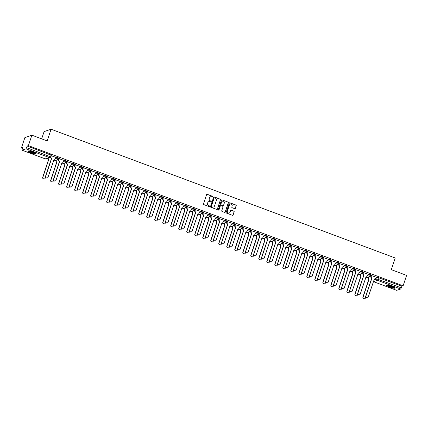 <?xml version="1.0" encoding="UTF-8"?>
<svg xmlns="http://www.w3.org/2000/svg" width="428" height="428" viewBox="0 0 428 428"><rect width="100%" height="100%" fill="white"/><g stroke="black" fill="none" stroke-linecap="round" stroke-linejoin="round"><path stroke-width="0.64" d="M212.839 196.81A0.385 0.369 71.1 0 0 212.609 196.318L207.254 194.312A0.551 0.53 71.1 0 0 206.58 194.638L203.482 203.899A0.551 0.53 71.1 0 0 203.814 204.6L209.164 206.601A0.385 0.369 71.1 0 0 209.64 206.376A0.385 0.369 71.1 0 0 209.404 205.884L208.714 205.622A1.76 1.696 71.1 0 1 207.655 203.375L207.912 202.605A1.76 1.696 71.1 0 1 210.073 201.561L210.769 201.818A0.385 0.369 71.1 0 0 211.239 201.593A0.385 0.369 71.1 0 0 211.009 201.101L210.314 200.839A1.76 1.696 71.1 0 1 209.255 198.592L209.511 197.822A1.76 1.696 71.1 0 1 211.673 196.778L212.368 197.035A0.385 0.369 71.1 0 0 212.839 196.81M212.539 197.057A0.385 0.369 71.1 0 0 212.47 196.366L207.115 194.36A0.551 0.53 71.1 0 0 206.836 194.339M209.34 206.622A0.385 0.369 71.1 0 0 209.265 205.932L208.714 205.622M210.94 201.839A0.385 0.369 71.1 0 0 210.865 201.149L210.314 200.839M33.047 152.09A4.366 0.717 -161.5 0 0 27.815 151.079A4.366 0.717 -161.5 0 0 30.864 152.839A4.366 0.717 -161.5 0 0 36.096 153.85A4.366 0.717 -161.5 0 0 33.047 152.09M391.861 286.332A4.366 0.717 -161.5 0 0 386.623 285.321A4.366 0.717 -161.5 0 0 389.678 287.081A4.366 0.717 -161.5 0 0 394.91 288.092A4.366 0.717 -161.5 0 0 391.861 286.332M234.678 208.655A0.551 0.53 71.1 0 0 235.352 208.329L236.224 205.729A0.551 0.53 71.1 0 0 235.892 205.028L229.948 202.802A0.551 0.53 71.1 0 0 229.274 203.129L226.177 212.384A0.551 0.53 71.1 0 0 226.508 213.091L232.452 215.311A0.551 0.53 71.1 0 0 233.126 214.99L234.175 211.849A0.551 0.53 71.1 0 0 233.843 211.148L231.302 210.196A0.551 0.53 71.1 0 0 230.622 210.523L230.104 212.079A1.471 1.418 71.1 0 1 227.755 212.593A1.471 1.418 71.1 0 1 227.407 211.068L229.445 204.975A1.471 1.418 71.1 0 1 231.794 204.461A1.471 1.418 71.1 0 1 232.142 205.986L231.805 206.997A0.551 0.53 71.1 0 0 232.137 207.703L234.678 208.655M22.021 150.164L45.272 158.863L49.225 157.509L25.98 148.81L21.983 150.164L22.636 147.59L21.4 148.013L24.888 137.586L31.881 135.195L47.171 140.914L51.082 129.235L395.215 257.988L391.31 269.667L406.6 275.391L403.112 285.813L28.392 145.622L27.151 146.044L26.611 147.665L50.606 156.846A1.118 1.081 71.1 0 1 49.942 157.52A1.118 1.118 0 0 0 50.638 156.814L51.146 155.22M31.881 135.195L28.392 145.622M220.559 199.871A0.551 0.53 71.1 0 0 220.227 199.17L214.284 196.944A0.551 0.53 71.1 0 0 213.604 197.271L210.512 206.526A0.551 0.53 71.1 0 0 210.838 207.227L216.782 209.453A0.551 0.53 71.1 0 0 217.461 209.126L220.42 199.919A0.551 0.53 71.1 0 0 220.088 199.213L214.144 196.992A0.551 0.53 71.1 0 0 213.866 196.966M222.116 199.876L228.06 202.096A0.551 0.53 71.1 0 1 228.392 202.802L225.294 212.058A0.551 0.53 71.1 0 1 224.62 212.384L222.073 211.432A0.551 0.53 71.1 0 1 221.741 210.726L222.999 206.975A0.551 0.53 71.1 0 0 222.667 206.269L220.976 205.638A0.551 0.53 71.1 0 0 220.302 205.964L218.997 209.875A0.385 0.369 71.1 0 1 218.382 210.009A0.385 0.369 71.1 0 1 218.291 209.613L221.436 200.202A0.551 0.53 71.1 0 1 222.116 199.876L228.06 202.096M375.95 277.724L377.319 277.253L376.779 278.879L401.33 287.862L400.699 289.007L396.67 290.334M21.4 148.013L22.374 148.377M55.019 160.591L55.966 160.944M63.023 163.587L63.97 163.94M71.027 166.578L71.979 166.936M79.036 169.574L79.983 169.932M87.039 172.57L87.986 172.923M95.043 175.566L95.995 175.919M103.052 178.562L103.999 178.915M111.055 181.558L112.002 181.911M119.059 184.548L120.011 184.907M127.068 187.544L128.015 187.903M135.071 190.54L136.018 190.893M143.08 193.536L144.027 193.889M151.084 196.532L152.031 196.885M159.088 199.528L160.04 199.881M167.097 202.524L168.044 202.877M175.1 205.515L176.047 205.873M183.104 208.511L184.056 208.869M191.113 211.507L192.06 211.86M199.116 214.503L200.063 214.856M207.12 217.499L208.072 217.852M215.129 220.495L216.076 220.848M223.132 223.486L224.079 223.844M231.141 226.482L232.088 226.84M239.145 229.478L240.092 229.831M247.149 232.474L248.101 232.827M255.158 235.47L256.105 235.823M263.161 238.466L264.108 238.819M271.165 241.456L272.117 241.815M279.174 244.452L280.121 244.811M287.177 247.448L288.124 247.801M295.181 250.444L296.133 250.797M303.19 253.44L304.137 253.793M311.193 256.436L312.14 256.789M319.202 259.432L320.149 259.785M327.206 262.423L328.153 262.781M335.21 265.419L336.162 265.777M343.219 268.415L344.166 268.768M351.222 271.411L352.169 271.764M359.226 274.407L360.178 274.76M367.235 277.403L368.182 277.756M41.671 138.859L44.089 131.626L51.082 129.235M403.112 285.813L401.876 286.241L401.33 287.862M25.98 148.81L26.611 147.665M55.913 157.376L51.167 155.717M63.916 160.372L59.171 158.713M71.92 163.368L67.175 161.709M79.929 166.364L75.184 164.705M87.933 169.354L83.187 167.701M95.936 172.35L91.191 170.692M103.945 175.346L99.2 173.688M111.949 178.342L107.203 176.684M119.952 181.338L115.212 179.68M127.961 184.334L123.216 182.676M135.965 187.33L131.219 185.672M143.974 190.321L139.228 188.662M151.977 193.317L147.232 191.658M159.981 196.313L155.236 194.654M167.99 199.309L163.245 197.65M175.994 202.305L171.248 200.646M183.997 205.301L179.252 203.642M192.006 208.292L187.261 206.633M200.01 211.288L195.264 209.629M208.013 214.284L203.273 212.625M216.022 217.28L211.277 215.621M224.026 220.276L219.28 218.617M232.035 223.272L227.289 221.613M240.038 226.262L235.293 224.604M248.042 229.258L243.297 227.6M256.051 232.254L251.306 230.596M264.055 235.25L259.309 233.592M272.058 238.246L267.313 236.588M280.067 241.242L275.322 239.584M288.071 244.238L283.325 242.58M296.074 247.229L291.334 245.57M304.083 250.225L299.338 248.566M312.087 253.221L307.341 251.562M320.096 256.217L315.35 254.558M328.099 259.213L323.354 257.554M336.103 262.209L331.358 260.55M344.112 265.2L339.367 263.541M352.116 268.196L347.37 266.537M360.119 271.192L355.374 269.533M368.128 274.188L363.383 272.529M376.132 277.184L371.386 275.525M367.946 274.728L369.316 274.257L369.123 274.835L371.178 275.6A1.118 1.081 -108.9 0 1 369.797 276.269A1.118 1.081 -108.9 0 1 369.123 274.835L367.754 275.306M359.943 271.732L361.312 271.261L361.12 271.839L363.169 272.609A1.118 1.081 -108.9 0 1 361.794 273.273A1.118 1.081 -108.9 0 1 361.12 271.839L359.745 272.31M351.934 268.736L353.303 268.27L353.111 268.843L355.165 269.613A1.118 1.081 -108.9 0 1 353.79 270.277A1.118 1.081 -108.9 0 1 353.111 268.843L351.741 269.314M343.93 265.74L345.3 265.274L345.107 265.847L347.161 266.617A1.118 1.081 -108.9 0 1 345.781 267.281A1.118 1.081 -108.9 0 1 345.107 265.847L343.738 266.318M335.927 262.744L337.296 262.278L337.104 262.856L339.153 263.621A1.118 1.081 -108.9 0 1 337.778 264.285A1.118 1.081 -108.9 0 1 337.104 262.856L335.729 263.322M327.918 259.753L329.287 259.282L329.095 259.86L331.149 260.625A1.118 1.081 -108.9 0 1 329.769 261.289A1.118 1.081 -108.9 0 1 329.095 259.86L327.725 260.326M319.914 256.757L321.284 256.286L321.091 256.864L323.14 257.629A1.118 1.081 -108.9 0 1 321.765 258.293A1.118 1.081 -108.9 0 1 321.091 256.864L319.721 257.335M311.905 253.761L313.275 253.29L313.082 253.868L315.136 254.639A1.118 1.081 -108.9 0 1 313.761 255.302A1.118 1.081 -108.9 0 1 313.082 253.868L311.712 254.339M303.901 250.765L305.271 250.294L305.078 250.872L307.133 251.643A1.118 1.081 -108.9 0 1 305.752 252.306A1.118 1.081 -108.9 0 1 305.078 250.872L303.709 251.343M295.898 247.769L297.267 247.304L297.075 247.876L299.124 248.647A1.118 1.081 -108.9 0 1 297.749 249.31A1.118 1.081 -108.9 0 1 297.075 247.876L295.705 248.347M287.889 244.773L289.258 244.308L289.066 244.88L291.12 245.651A1.118 1.081 -108.9 0 1 289.745 246.314A1.118 1.081 -108.9 0 1 289.066 244.88L287.696 245.351M279.885 241.783L281.255 241.312L281.062 241.89L283.117 242.655A1.118 1.081 -108.9 0 1 281.736 243.318A1.118 1.081 -108.9 0 1 281.062 241.89L279.693 242.355M271.882 238.787L273.251 238.316L273.059 238.894L275.108 239.659A1.118 1.081 -108.9 0 1 273.733 240.322A1.118 1.081 -108.9 0 1 273.059 238.894L271.684 239.364M263.873 235.791L265.242 235.32L265.05 235.898L267.104 236.668A1.118 1.081 -108.9 0 1 265.729 237.331A1.118 1.081 -108.9 0 1 265.05 235.898L263.68 236.368M255.869 232.795L257.239 232.324L257.046 232.902L259.101 233.672A1.118 1.081 -108.9 0 1 257.72 234.335A1.118 1.081 -108.9 0 1 257.046 232.902L255.677 233.372M247.866 229.799L249.235 229.333L249.043 229.906L251.092 230.676A1.118 1.081 -108.9 0 1 249.717 231.339A1.118 1.081 -108.9 0 1 249.043 229.906L247.668 230.376M239.857 226.803L241.226 226.337L241.034 226.91L243.088 227.68A1.118 1.081 -108.9 0 1 241.708 228.343A1.118 1.081 -108.9 0 1 241.034 226.91L239.664 227.38M231.853 223.812L233.223 223.341L233.03 223.919L235.079 224.684A1.118 1.081 -108.9 0 1 233.704 225.347A1.118 1.081 -108.9 0 1 233.03 223.919L231.66 224.384M223.844 220.816L225.214 220.345L225.021 220.923L227.075 221.688A1.118 1.081 -108.9 0 1 225.7 222.351A1.118 1.081 -108.9 0 1 225.021 220.923L223.651 221.388M215.84 217.82L217.21 217.349L217.017 217.927L219.072 218.692A1.118 1.081 -108.9 0 1 217.691 219.361A1.118 1.081 -108.9 0 1 217.017 217.927L215.648 218.398M207.837 214.824L209.206 214.353L209.014 214.931L211.063 215.701A1.118 1.081 -108.9 0 1 209.688 216.365A1.118 1.081 -108.9 0 1 209.014 214.931L207.644 215.402M199.828 211.828L201.197 211.362L201.005 211.935L203.059 212.705A1.118 1.081 -108.9 0 1 201.684 213.369A1.118 1.081 -108.9 0 1 201.005 211.935L199.635 212.406M191.824 208.832L193.194 208.366L193.001 208.939L195.056 209.709A1.118 1.081 -108.9 0 1 193.675 210.373A1.118 1.081 -108.9 0 1 193.001 208.939L191.632 209.41M183.821 205.836L185.19 205.37L184.998 205.948L187.047 206.713A1.118 1.081 -108.9 0 1 185.672 207.377A1.118 1.081 -108.9 0 1 184.998 205.948L183.623 206.414M175.812 202.845L177.181 202.374L176.989 202.952L179.043 203.717A1.118 1.081 -108.9 0 1 177.668 204.381A1.118 1.081 -108.9 0 1 176.989 202.952L175.619 203.418M167.808 199.849L169.178 199.378L168.985 199.956L171.04 200.721A1.118 1.081 -108.9 0 1 169.659 201.39A1.118 1.081 -108.9 0 1 168.985 199.956L167.616 200.427M159.804 196.853L161.174 196.382L160.982 196.96L163.031 197.731A1.118 1.081 -108.9 0 1 161.656 198.394A1.118 1.081 -108.9 0 1 160.982 196.96L159.607 197.431M151.796 193.857L153.165 193.386L152.973 193.964L155.027 194.735A1.118 1.081 -108.9 0 1 153.647 195.398A1.118 1.081 -108.9 0 1 152.973 193.964L151.603 194.435M143.792 190.861L145.162 190.396L144.969 190.968L147.018 191.739A1.118 1.081 -108.9 0 1 145.643 192.402A1.118 1.081 -108.9 0 1 144.969 190.968L143.599 191.439M135.783 187.865L137.153 187.4L136.96 187.978L139.014 188.743A1.118 1.081 -108.9 0 1 137.639 189.406A1.118 1.081 -108.9 0 1 136.96 187.978L135.59 188.443M127.779 184.875L129.149 184.404L128.956 184.982L131.011 185.747A1.118 1.081 -108.9 0 1 129.631 186.41A1.118 1.081 -108.9 0 1 128.956 184.982L127.587 185.447M119.776 181.879L121.145 181.408L120.953 181.986L123.002 182.751A1.118 1.081 -108.9 0 1 121.627 183.414A1.118 1.081 -108.9 0 1 120.953 181.986L119.583 182.456M111.767 178.883L113.136 178.412L112.944 178.99L114.998 179.76A1.118 1.081 -108.9 0 1 113.623 180.423A1.118 1.081 -108.9 0 1 112.944 178.99L111.574 179.46M103.763 175.887L105.133 175.416L104.94 175.994L106.995 176.764A1.118 1.081 -108.9 0 1 105.614 177.427A1.118 1.081 -108.9 0 1 104.94 175.994L103.571 176.464M95.76 172.891L97.129 172.425L96.937 172.998L98.986 173.768A1.118 1.081 -108.9 0 1 97.611 174.431A1.118 1.081 -108.9 0 1 96.937 172.998L95.562 173.468M87.751 169.895L89.12 169.429L88.928 170.002L90.982 170.772A1.118 1.081 -108.9 0 1 89.607 171.435A1.118 1.081 -108.9 0 1 88.928 170.002L87.558 170.472M79.747 166.904L81.117 166.433L80.924 167.011L82.978 167.776A1.118 1.081 -108.9 0 1 81.598 168.439A1.118 1.081 -108.9 0 1 80.924 167.011L79.555 167.476M71.743 163.908L73.113 163.437L72.921 164.015L74.97 164.78A1.118 1.081 -108.9 0 1 73.595 165.443A1.118 1.081 -108.9 0 1 72.921 164.015L71.546 164.48M63.735 160.912L65.104 160.441L64.912 161.019L66.966 161.784A1.118 1.081 -108.9 0 1 65.586 162.453A1.118 1.081 -108.9 0 1 64.912 161.019L63.542 161.49M55.731 157.916L57.101 157.445L56.908 158.023L58.957 158.793A1.118 1.081 -108.9 0 1 57.582 159.457A1.118 1.081 -108.9 0 1 56.908 158.023L55.538 158.494M50.772 157.424L50.354 157.269M371.37 275.027L369.316 274.257M363.361 272.031L361.312 271.261M355.358 269.035L353.303 268.27M347.354 266.039L345.3 265.274M339.345 263.043L337.296 262.278M331.342 260.053L329.287 259.282M323.338 257.057L321.284 256.286M315.329 254.061L313.275 253.29M307.325 251.065L305.271 250.294M299.316 248.069L297.267 247.304M291.313 245.073L289.258 244.308M283.309 242.077L281.255 241.312M275.3 239.086L273.251 238.316M267.297 236.09L265.242 235.32M259.293 233.094L257.239 232.324M251.284 230.098L249.235 229.333M243.281 227.102L241.226 226.337M235.277 224.106L233.223 223.341M227.268 221.116L225.214 220.345M219.264 218.12L217.21 217.349M211.255 215.124L209.206 214.353M203.252 212.128L201.197 211.362M195.248 209.131L193.194 208.366M187.239 206.136L185.19 205.37M179.236 203.145L177.181 202.374M171.232 200.149L169.178 199.378M163.223 197.153L161.174 196.382M155.22 194.157L153.165 193.386M147.216 191.161L145.162 190.396M139.207 188.165L137.153 187.4M131.203 185.174L129.149 184.404M123.194 182.178L121.145 181.408M115.191 179.182L113.136 178.412M107.187 176.186L105.133 175.416M99.178 173.19L97.129 172.425M91.175 170.194L89.12 169.429M83.171 167.198L81.117 166.433M75.162 164.208L73.113 163.437M67.159 161.212L65.104 160.441M59.155 158.216L57.101 157.445M401.876 286.241L377.319 277.253M27.151 146.044L51.183 155.193M58.775 160.42L57.218 159.837M66.784 163.416L65.227 162.833M74.788 166.406L73.231 165.829M82.791 169.402L81.234 168.819M90.8 172.398L89.243 171.815M98.804 175.394L97.247 174.811M106.807 178.39L105.251 177.807M114.816 181.386L113.26 180.803M122.82 184.377L121.263 183.799M130.824 187.373L129.267 186.79M138.833 190.369L137.276 189.786M146.836 193.365L145.279 192.782M154.845 196.361L153.288 195.778M162.849 199.357L161.292 198.774M170.852 202.353L169.295 201.77M178.861 205.344L177.304 204.761M186.865 208.34L185.308 207.757M194.868 211.336L193.312 210.753M202.877 214.332L201.321 213.749M210.881 217.328L209.324 216.745M218.885 220.324L217.328 219.741M226.894 223.314L225.337 222.737M234.897 226.31L233.34 225.727M242.906 229.306L241.349 228.723M250.91 232.302L249.353 231.719M258.913 235.298L257.356 234.715M266.922 238.294L265.365 237.711M274.926 241.285L273.369 240.707M282.929 244.281L281.373 243.698M290.938 247.277L289.382 246.694M298.942 250.273L297.385 249.69M306.946 253.269L305.389 252.686M314.955 256.265L313.398 255.682M322.958 259.261L321.401 258.678M330.967 262.252L329.41 261.669M338.971 265.248L337.414 264.665M346.974 268.244L345.417 267.661M354.983 271.24L353.426 270.656M362.987 274.236L361.43 273.653M370.99 277.232L369.434 276.649M210.485 196.784A1.76 1.696 71.1 0 0 209.372 197.87L209.511 197.822M210.175 200.887A1.76 1.696 71.1 0 1 209.115 198.64L209.372 197.87M208.885 201.567A1.76 1.696 71.1 0 0 207.773 202.653L207.912 202.605M208.575 205.67A1.76 1.696 71.1 0 1 207.51 203.423L207.773 202.653M217.066 209.479A0.551 0.53 71.1 0 0 217.322 209.174L220.42 199.919M214.594 197.87A0.385 0.369 71.1 0 0 214.123 198.1L211.405 206.226A0.385 0.369 71.1 0 0 211.635 206.713L212.368 206.992A1.76 1.696 71.1 0 0 214.53 205.948L216.386 200.395A1.76 1.696 71.1 0 0 215.327 198.143L214.594 197.87M214.284 197.897A0.385 0.369 71.1 0 0 213.984 198.148L214.123 198.1M213.417 207.029A1.76 1.696 71.1 0 1 212.224 207.034L211.496 206.761A0.385 0.369 71.1 0 1 211.266 206.269L213.984 198.148M224.898 212.406A0.551 0.53 71.1 0 0 225.155 212.106L228.252 202.851A0.551 0.53 71.1 0 0 227.921 202.144M220.559 205.665A0.551 0.53 71.1 0 0 220.163 206.012L218.997 209.875M224.304 203.081A1.471 1.418 71.1 0 0 222.48 201.181A1.471 1.418 71.1 0 0 221.608 202.07L220.891 204.22A0.551 0.53 71.1 0 0 221.223 204.921L222.908 205.552A0.551 0.53 71.1 0 0 223.582 205.226L224.304 203.081M222.41 201.208A1.471 1.418 71.1 0 0 221.469 202.118L221.608 202.07M223.186 205.574A0.551 0.53 71.1 0 1 222.769 205.601L221.078 204.969A0.551 0.53 71.1 0 1 220.746 204.263L221.469 202.118M221.977 199.924A0.551 0.53 71.1 0 0 221.699 199.897M230.248 204.113A1.471 1.418 71.1 0 0 229.306 205.023L229.445 204.975M229.162 212.989A1.471 1.418 71.1 0 1 227.268 211.116L229.306 205.023M232.73 215.338A0.551 0.53 71.1 0 0 232.987 215.038L234.036 211.897A0.551 0.53 71.1 0 0 233.704 211.197L231.163 210.244A0.551 0.53 71.1 0 0 230.885 210.218M234.956 208.677A0.551 0.53 71.1 0 0 235.213 208.377L236.085 205.777A0.551 0.53 71.1 0 0 235.753 205.076L229.809 202.851A0.551 0.53 71.1 0 0 229.531 202.829M48.129 158.141A1.118 1.081 71.1 0 0 48.862 159.136L42.891 177.24A1.289 1.241 71.1 0 0 44.491 178.899A1.289 1.241 71.1 0 0 45.25 178.123L45.539 177.262M44.394 178.925A1.289 1.241 -108.9 0 1 42.709 177.299L48.68 159.2A1.118 1.081 -108.9 0 1 47.947 158.2M51.355 155.637L50.98 156.744A1.118 1.081 71.1 0 0 51.66 158.178L51.478 158.242A1.118 1.081 -108.9 0 1 50.798 156.809L51.173 155.69M54.795 159.157A1.118 1.081 -108.9 0 1 54.056 159.205M47.192 177.968A1.289 1.241 -108.9 0 1 45.507 176.347L51.553 158.269M51.735 158.21L45.689 176.282A1.289 1.241 71.1 0 0 47.283 177.941A1.289 1.241 71.1 0 0 48.048 177.165L54.174 159.12A1.118 1.081 71.1 0 0 55.549 158.456L55.918 157.349M56.384 160.12L56.191 160.698A1.118 1.081 71.1 0 0 56.865 162.132L50.895 180.236A1.289 1.241 71.1 0 0 52.494 181.895A1.289 1.241 71.1 0 0 53.259 181.119L53.543 180.258M52.403 181.921A1.289 1.241 -108.9 0 1 50.713 180.295L56.683 162.196A1.118 1.081 -108.9 0 1 56.009 160.762L56.191 160.698M56.202 160.184L56.009 160.762M64.393 163.116L64.195 163.694A1.118 1.081 71.1 0 0 64.874 165.128L58.904 183.232A1.289 1.241 71.1 0 0 60.498 184.891A1.289 1.241 71.1 0 0 61.263 184.115L61.552 183.254M60.407 184.917A1.289 1.241 -108.9 0 1 58.722 183.291L64.692 165.187A1.118 1.081 -108.9 0 1 64.013 163.758L64.195 163.694M64.211 163.18L64.013 163.758M35.631 153.304A3.782 0.621 18.5 0 1 34.625 153.331A3.782 0.621 18.5 0 1 30.827 152.245A3.782 0.621 18.5 0 1 28.515 150.924M29.072 150.988A3.499 0.572 -161.5 0 0 34.524 152.973A3.499 0.572 -161.5 0 0 35.15 153.021M28.104 150.934A4.339 0.712 -161.5 0 0 30.998 152.411A4.339 0.712 -161.5 0 0 35 153.518A4.339 0.712 -161.5 0 0 35.952 153.561M394.445 287.552A3.782 0.621 18.5 0 1 393.439 287.573A3.782 0.621 18.5 0 1 389.64 286.487A3.782 0.621 18.5 0 1 387.324 285.171M387.886 285.23A3.499 0.572 -161.5 0 0 393.337 287.215A3.499 0.572 -161.5 0 0 393.958 287.263M386.912 285.176A4.339 0.712 -161.5 0 0 389.812 286.653A4.339 0.712 -161.5 0 0 393.814 287.76A4.339 0.712 -161.5 0 0 394.766 287.803M59.358 158.633L58.989 159.74A1.118 1.081 71.1 0 0 59.663 161.174L59.481 161.238A1.118 1.081 -108.9 0 1 58.807 159.804L59.182 158.681M62.798 162.153A1.118 1.081 -108.9 0 1 62.065 162.201M55.196 180.964A1.289 1.241 -108.9 0 1 53.511 179.337L59.556 161.265M59.738 161.201L53.693 179.279A1.289 1.241 71.1 0 0 55.292 180.937A1.289 1.241 71.1 0 0 56.052 180.161L62.178 162.116A1.118 1.081 71.1 0 0 63.553 161.452L63.927 160.34M67.362 161.629L66.993 162.736A1.118 1.081 71.1 0 0 67.667 164.17L67.485 164.229A1.118 1.081 -108.9 0 1 66.811 162.801L67.185 161.677M70.802 165.149A1.118 1.081 -108.9 0 1 70.069 165.192M63.205 183.96A1.289 1.241 -108.9 0 1 61.514 182.333L67.565 164.261M67.747 164.197L61.696 182.275A1.289 1.241 71.1 0 0 63.296 183.933A1.289 1.241 71.1 0 0 64.061 183.157L70.181 165.112A1.118 1.081 71.1 0 0 71.562 164.448L71.931 163.336M72.396 166.112L72.204 166.69A1.118 1.081 71.1 0 0 72.878 168.124L66.907 186.223A1.289 1.241 71.1 0 0 68.507 187.887A1.289 1.241 71.1 0 0 69.266 187.106L69.555 186.25M68.41 187.913A1.289 1.241 -108.9 0 1 66.725 186.287L72.696 168.183A1.118 1.081 -108.9 0 1 72.022 166.754L72.204 166.69M72.214 166.176L72.022 166.754M80.4 169.108L80.207 169.686A1.118 1.081 71.1 0 0 80.881 171.114L74.911 189.219A1.289 1.241 71.1 0 0 76.51 190.883A1.289 1.241 71.1 0 0 77.275 190.102L77.559 189.246M76.419 190.909A1.289 1.241 -108.9 0 1 74.729 189.283L80.705 171.179A1.118 1.081 -108.9 0 1 80.025 169.745L80.207 169.686M80.218 169.167L80.025 169.745M88.409 172.104L88.216 172.682A1.118 1.081 71.1 0 0 88.89 174.11L82.92 192.215A1.289 1.241 71.1 0 0 84.514 193.873A1.289 1.241 71.1 0 0 85.279 193.098L85.568 192.242M84.423 193.905A1.289 1.241 -108.9 0 1 82.738 192.279L88.708 174.175A1.118 1.081 -108.9 0 1 88.034 172.741L88.216 172.682M88.227 172.163L88.034 172.741M75.371 164.625L74.996 165.732A1.118 1.081 71.1 0 0 75.676 167.166L75.494 167.225A1.118 1.081 -108.9 0 1 74.814 165.797L75.194 164.673M78.811 168.145A1.118 1.081 -108.9 0 1 78.073 168.188M71.209 186.956A1.289 1.241 -108.9 0 1 69.523 185.329L75.569 167.257M75.751 167.193L69.705 185.265A1.289 1.241 71.1 0 0 71.299 186.929A1.289 1.241 71.1 0 0 72.064 186.153L78.19 168.102A1.118 1.081 71.1 0 0 79.565 167.439L79.94 166.332M83.374 167.621L83.005 168.728A1.118 1.081 71.1 0 0 83.679 170.157L83.497 170.221A1.118 1.081 -108.9 0 1 82.823 168.787L83.198 167.669M86.814 171.141A1.118 1.081 -108.9 0 1 86.082 171.184M79.212 189.952A1.289 1.241 -108.9 0 1 77.527 188.325L83.578 170.248M83.76 170.189L77.709 188.261A1.289 1.241 71.1 0 0 79.308 189.925A1.289 1.241 71.1 0 0 80.068 189.144L86.194 171.098A1.118 1.081 71.1 0 0 87.574 170.435L87.943 169.328M91.383 170.612L91.009 171.724A1.118 1.081 71.1 0 0 91.683 173.153L91.506 173.217A1.118 1.081 -108.9 0 1 90.827 171.783L91.201 170.665M94.823 174.132A1.118 1.081 -108.9 0 1 94.085 174.18M87.221 192.948A1.289 1.241 -108.9 0 1 85.536 191.321L91.581 173.244M91.763 173.185L85.712 191.257A1.289 1.241 71.1 0 0 87.312 192.916A1.289 1.241 71.1 0 0 88.077 192.14L94.203 174.094A1.118 1.081 71.1 0 0 95.578 173.431L95.947 172.324M96.412 175.095L96.22 175.673A1.118 1.081 71.1 0 0 96.894 177.106L90.923 195.211A1.289 1.241 71.1 0 0 92.523 196.869A1.289 1.241 71.1 0 0 93.283 196.094L93.572 195.238M92.432 196.896A1.289 1.241 -108.9 0 1 90.741 195.275L96.712 177.171A1.118 1.081 -108.9 0 1 96.038 175.737L96.22 175.673M96.23 175.159L96.038 175.737M99.387 173.608L99.018 174.72A1.118 1.081 71.1 0 0 99.692 176.149L99.51 176.213A1.118 1.081 -108.9 0 1 98.836 174.779L99.21 173.661M102.827 177.128A1.118 1.081 -108.9 0 1 102.089 177.176M95.225 195.938A1.289 1.241 -108.9 0 1 93.539 194.317L99.585 176.24M99.767 176.181L93.721 194.253A1.289 1.241 71.1 0 0 95.316 195.912A1.289 1.241 71.1 0 0 96.081 195.136L102.206 177.09A1.118 1.081 71.1 0 0 103.581 176.427L103.956 175.32M104.416 178.091L104.223 178.669A1.118 1.081 71.1 0 0 104.903 180.102L98.932 198.207A1.289 1.241 71.1 0 0 100.527 199.865A1.289 1.241 71.1 0 0 101.292 199.09L101.575 198.228M100.436 199.892A1.289 1.241 -108.9 0 1 98.75 198.266L104.721 180.167A1.118 1.081 -108.9 0 1 104.041 178.733L104.223 178.669M104.234 178.155L104.041 178.733M107.391 176.604L107.021 177.711A1.118 1.081 71.1 0 0 107.696 179.145L107.514 179.209A1.118 1.081 -108.9 0 1 106.84 177.775L107.214 176.652M110.831 180.124A1.118 1.081 -108.9 0 1 110.098 180.172M103.234 198.934A1.289 1.241 -108.9 0 1 101.543 197.308L107.594 179.236M107.776 179.172L101.725 197.249A1.289 1.241 71.1 0 0 103.325 198.908A1.289 1.241 71.1 0 0 104.084 198.132L110.21 180.086A1.118 1.081 71.1 0 0 111.59 179.423L111.959 178.31M112.425 181.087L112.232 181.665A1.118 1.081 71.1 0 0 112.906 183.098L106.936 201.203A1.289 1.241 71.1 0 0 108.535 202.861A1.289 1.241 71.1 0 0 109.295 202.086L109.584 201.224M108.439 202.888A1.289 1.241 -108.9 0 1 106.754 201.262L112.725 183.157A1.118 1.081 -108.9 0 1 112.05 181.729L112.232 181.665M112.243 181.151L112.05 181.729M115.4 179.6L115.025 180.707A1.118 1.081 71.1 0 0 115.704 182.141L115.523 182.2A1.118 1.081 -108.9 0 1 114.843 180.771L115.218 179.648M118.84 183.12A1.118 1.081 -108.9 0 1 118.101 183.168M111.237 201.93A1.289 1.241 -108.9 0 1 109.552 200.304L115.597 182.232M115.779 182.168L109.734 200.245A1.289 1.241 71.1 0 0 111.328 201.904A1.289 1.241 71.1 0 0 112.093 201.128L118.219 183.082A1.118 1.081 71.1 0 0 119.594 182.419L119.963 181.306M120.428 184.083L120.236 184.661A1.118 1.081 71.1 0 0 120.91 186.094L114.939 204.193A1.289 1.241 71.1 0 0 116.539 205.857A1.289 1.241 71.1 0 0 117.304 205.076L117.588 204.22M116.448 205.884A1.289 1.241 -108.9 0 1 114.758 204.258L120.728 186.153A1.118 1.081 -108.9 0 1 120.054 184.725L120.236 184.661M120.247 184.147L120.054 184.725M123.403 182.596L123.034 183.703A1.118 1.081 71.1 0 0 123.708 185.137L123.526 185.196A1.118 1.081 -108.9 0 1 122.852 183.767L123.227 182.644M126.843 186.116A1.118 1.081 -108.9 0 1 126.105 186.159M119.241 204.926A1.289 1.241 -108.9 0 1 117.556 203.3L123.601 185.228M123.783 185.164L117.737 203.236A1.289 1.241 71.1 0 0 119.337 204.9A1.289 1.241 71.1 0 0 120.097 204.124L126.223 186.078A1.118 1.081 71.1 0 0 127.598 185.41L127.972 184.302M128.432 187.079L128.239 187.657A1.118 1.081 71.1 0 0 128.919 189.085L122.948 207.189A1.289 1.241 71.1 0 0 124.543 208.853A1.289 1.241 71.1 0 0 125.308 208.072L125.597 207.216M124.452 208.88A1.289 1.241 -108.9 0 1 122.766 207.254L128.737 189.149A1.118 1.081 -108.9 0 1 128.058 187.715L128.239 187.657M128.256 187.138L128.058 187.715M131.407 185.591L131.038 186.699A1.118 1.081 71.1 0 0 131.712 188.133L131.53 188.192A1.118 1.081 -108.9 0 1 130.856 186.763L131.23 185.64M134.847 189.112A1.118 1.081 -108.9 0 1 134.114 189.155M127.25 207.922A1.289 1.241 -108.9 0 1 125.559 206.296L131.61 188.224M131.792 188.16L125.741 206.232A1.289 1.241 71.1 0 0 127.341 207.896A1.289 1.241 71.1 0 0 128.106 207.115L134.226 189.069A1.118 1.081 71.1 0 0 135.606 188.406L135.976 187.298M136.441 190.075L136.248 190.653A1.118 1.081 71.1 0 0 136.923 192.081L130.952 210.185A1.289 1.241 71.1 0 0 132.552 211.844A1.289 1.241 71.1 0 0 133.311 211.068L133.6 210.212M132.455 211.876A1.289 1.241 -108.9 0 1 130.77 210.25L136.741 192.145A1.118 1.081 -108.9 0 1 136.067 190.711L136.248 190.653M136.259 190.134L136.067 190.711M139.416 188.582L139.041 189.695A1.118 1.081 71.1 0 0 139.721 191.123L139.539 191.188A1.118 1.081 -108.9 0 1 138.859 189.754L139.239 188.636M142.856 192.102A1.118 1.081 -108.9 0 1 142.117 192.151M135.253 210.918A1.289 1.241 -108.9 0 1 133.568 209.292L139.614 191.214M139.796 191.156L133.75 209.228A1.289 1.241 71.1 0 0 135.344 210.886A1.289 1.241 71.1 0 0 136.109 210.111L142.235 192.065A1.118 1.081 71.1 0 0 143.61 191.402L143.979 190.294M144.445 193.065L144.252 193.649A1.118 1.081 71.1 0 0 144.926 195.077L138.956 213.181A1.289 1.241 71.1 0 0 140.555 214.84A1.289 1.241 71.1 0 0 141.32 214.064L141.604 213.208M140.464 214.867A1.289 1.241 -108.9 0 1 138.774 213.246L144.744 195.141A1.118 1.081 -108.9 0 1 144.07 193.707L144.252 193.649M144.263 193.13L144.07 193.707M147.419 191.578L147.05 192.691A1.118 1.081 71.1 0 0 147.724 194.119L147.542 194.184A1.118 1.081 -108.9 0 1 146.868 192.75L147.243 191.632M150.859 195.098A1.118 1.081 -108.9 0 1 150.126 195.147M143.257 213.909A1.289 1.241 -108.9 0 1 141.572 212.288L147.617 194.21M147.799 194.151L141.754 212.224A1.289 1.241 71.1 0 0 143.353 213.882A1.289 1.241 71.1 0 0 144.113 213.107L150.239 195.061A1.118 1.081 71.1 0 0 151.614 194.398L151.988 193.29M152.454 196.061L152.256 196.639A1.118 1.081 71.1 0 0 152.935 198.073L146.965 216.177A1.289 1.241 71.1 0 0 148.559 217.836A1.289 1.241 71.1 0 0 149.324 217.06L149.613 216.199M148.468 217.863A1.289 1.241 -108.9 0 1 146.783 216.236L152.753 198.137A1.118 1.081 -108.9 0 1 152.074 196.703L152.256 196.639M152.272 196.126L152.074 196.703M155.423 194.574L155.054 195.682A1.118 1.081 71.1 0 0 155.728 197.115L155.546 197.18A1.118 1.081 -108.9 0 1 154.872 195.746L155.246 194.628M158.863 198.094A1.118 1.081 -108.9 0 1 158.13 198.143M151.266 216.905A1.289 1.241 -108.9 0 1 149.575 215.279L155.626 197.206M155.808 197.142L149.757 215.22A1.289 1.241 71.1 0 0 151.357 216.878A1.289 1.241 71.1 0 0 152.122 216.103L158.242 198.057A1.118 1.081 71.1 0 0 159.623 197.394L159.992 196.286M160.457 199.057L160.265 199.635A1.118 1.081 71.1 0 0 160.939 201.069L154.968 219.173A1.289 1.241 71.1 0 0 156.568 220.832A1.289 1.241 71.1 0 0 157.327 220.056L157.616 219.195M156.471 220.859A1.289 1.241 -108.9 0 1 154.786 219.232L160.757 201.128A1.118 1.081 -108.9 0 1 160.083 199.699L160.265 199.635M160.275 199.122L160.083 199.699M163.432 197.57L163.057 198.678A1.118 1.081 71.1 0 0 163.737 200.111L163.555 200.176A1.118 1.081 -108.9 0 1 162.875 198.742L163.255 197.618M166.872 201.09A1.118 1.081 -108.9 0 1 166.134 201.139M159.269 219.901A1.289 1.241 -108.9 0 1 157.584 218.275L163.63 200.202M163.812 200.138L157.766 218.216A1.289 1.241 71.1 0 0 159.36 219.874A1.289 1.241 71.1 0 0 160.126 219.099L166.251 201.053A1.118 1.081 71.1 0 0 167.626 200.39L168.001 199.277M168.461 202.053L168.268 202.631A1.118 1.081 71.1 0 0 168.942 204.065L162.972 222.164A1.289 1.241 71.1 0 0 164.571 223.828A1.289 1.241 71.1 0 0 165.336 223.052L165.62 222.191M164.48 223.855A1.289 1.241 -108.9 0 1 162.79 222.228L168.766 204.124A1.118 1.081 -108.9 0 1 168.086 202.695L168.268 202.631M168.279 202.118L168.086 202.695M171.435 200.566L171.066 201.674A1.118 1.081 71.1 0 0 171.74 203.107L171.558 203.166A1.118 1.081 -108.9 0 1 170.884 201.738L171.259 200.614M174.875 204.086A1.118 1.081 -108.9 0 1 174.143 204.129M167.273 222.897A1.289 1.241 -108.9 0 1 165.588 221.271L171.639 203.198M171.821 203.134L165.77 221.212A1.289 1.241 71.1 0 0 167.369 222.87A1.289 1.241 71.1 0 0 168.129 222.095L174.255 204.049A1.118 1.081 71.1 0 0 175.635 203.386L176.004 202.273M176.47 205.049L176.277 205.627A1.118 1.081 71.1 0 0 176.951 207.061L170.981 225.16A1.289 1.241 71.1 0 0 172.575 226.824A1.289 1.241 71.1 0 0 173.34 226.043L173.629 225.187M172.484 226.851A1.289 1.241 -108.9 0 1 170.799 225.224L176.769 207.12A1.118 1.081 -108.9 0 1 176.095 205.691L176.277 205.627M176.288 205.108L176.095 205.691M179.444 203.562L179.07 204.67A1.118 1.081 71.1 0 0 179.744 206.103L179.567 206.162A1.118 1.081 -108.9 0 1 178.888 204.734L179.262 203.61M182.884 207.082A1.118 1.081 -108.9 0 1 182.146 207.125M175.282 225.893A1.289 1.241 -108.9 0 1 173.597 224.267L179.642 206.194M179.824 206.13L173.773 224.202A1.289 1.241 71.1 0 0 175.373 225.866A1.289 1.241 71.1 0 0 176.138 225.085L182.264 207.04A1.118 1.081 71.1 0 0 183.639 206.376L184.008 205.269M184.473 208.045L184.281 208.623A1.118 1.081 71.1 0 0 184.955 210.052L178.984 228.156A1.289 1.241 71.1 0 0 180.584 229.815A1.289 1.241 71.1 0 0 181.344 229.039L181.633 228.183M180.493 229.847A1.289 1.241 -108.9 0 1 178.802 228.22L184.773 210.116A1.118 1.081 -108.9 0 1 184.099 208.682L184.281 208.623M184.291 208.104L184.099 208.682M187.448 206.553L187.079 207.666A1.118 1.081 71.1 0 0 187.753 209.094L187.571 209.158A1.118 1.081 -108.9 0 1 186.897 207.724L187.271 206.606M190.888 210.078A1.118 1.081 -108.9 0 1 190.15 210.121M183.286 228.889A1.289 1.241 -108.9 0 1 181.6 227.263L187.646 209.185M187.828 209.126L181.782 227.198A1.289 1.241 71.1 0 0 183.377 228.862A1.289 1.241 71.1 0 0 184.142 228.081L190.267 210.036A1.118 1.081 71.1 0 0 191.642 209.372L192.017 208.265M192.477 211.041L192.284 211.619A1.118 1.081 71.1 0 0 192.964 213.048L186.993 231.152A1.289 1.241 71.1 0 0 188.588 232.811A1.289 1.241 71.1 0 0 189.353 232.035L189.636 231.179M188.497 232.837A1.289 1.241 -108.9 0 1 186.811 231.216L192.782 213.112A1.118 1.081 -108.9 0 1 192.102 211.678L192.284 211.619M192.295 211.1L192.102 211.678M195.452 209.549L195.082 210.662A1.118 1.081 71.1 0 0 195.756 212.09L195.575 212.154A1.118 1.081 -108.9 0 1 194.901 210.72L195.275 209.602M198.892 213.069A1.118 1.081 -108.9 0 1 198.159 213.117M191.295 231.885A1.289 1.241 -108.9 0 1 189.604 230.259L195.655 212.181M195.837 212.122L189.786 230.194A1.289 1.241 71.1 0 0 191.386 231.853A1.289 1.241 71.1 0 0 192.145 231.077L198.271 213.032A1.118 1.081 71.1 0 0 199.651 212.368L200.02 211.261M200.486 214.032L200.293 214.61A1.118 1.081 71.1 0 0 200.967 216.044L194.997 234.148A1.289 1.241 71.1 0 0 196.596 235.807A1.289 1.241 71.1 0 0 197.356 235.031L197.645 234.169M196.5 235.833A1.289 1.241 -108.9 0 1 194.815 234.207L200.786 216.108A1.118 1.081 -108.9 0 1 200.111 214.674L200.293 214.61M200.304 214.096L200.111 214.674M203.461 212.545L203.086 213.652A1.118 1.081 71.1 0 0 203.765 215.086L203.584 215.15A1.118 1.081 -108.9 0 1 202.904 213.716L203.279 212.598M206.901 216.065A1.118 1.081 -108.9 0 1 206.162 216.113M199.298 234.876A1.289 1.241 -108.9 0 1 197.613 233.255L203.658 215.177M203.84 215.113L197.795 233.19A1.289 1.241 71.1 0 0 199.389 234.849A1.289 1.241 71.1 0 0 200.154 234.073L206.28 216.028A1.118 1.081 71.1 0 0 207.655 215.364L208.024 214.257M208.489 217.028L208.297 217.606A1.118 1.081 71.1 0 0 208.971 219.04L203 237.144A1.289 1.241 71.1 0 0 204.6 238.803A1.289 1.241 71.1 0 0 205.365 238.027L205.649 237.166M204.509 238.829A1.289 1.241 -108.9 0 1 202.819 237.203L208.789 219.099A1.118 1.081 -108.9 0 1 208.115 217.67L208.297 217.606M208.308 217.092L208.115 217.67M211.464 215.541L211.095 216.648A1.118 1.081 71.1 0 0 211.769 218.082L211.587 218.146A1.118 1.081 -108.9 0 1 210.913 216.712L211.288 215.589M214.904 219.061A1.118 1.081 -108.9 0 1 214.166 219.109M207.302 237.872A1.289 1.241 -108.9 0 1 205.617 236.245L211.662 218.173M211.844 218.109L205.798 236.186A1.289 1.241 71.1 0 0 207.398 237.845A1.289 1.241 71.1 0 0 208.158 237.069L214.284 219.024A1.118 1.081 71.1 0 0 215.659 218.36L216.033 217.247M216.498 220.024L216.301 220.602A1.118 1.081 71.1 0 0 216.98 222.036L211.009 240.14A1.289 1.241 71.1 0 0 212.604 241.799A1.289 1.241 71.1 0 0 213.369 241.023L213.658 240.161M212.513 241.825A1.289 1.241 -108.9 0 1 210.827 240.199L216.798 222.095A1.118 1.081 -108.9 0 1 216.119 220.666L216.301 220.602M216.317 220.088L216.119 220.666M219.468 218.537L219.099 219.644A1.118 1.081 71.1 0 0 219.773 221.078L219.591 221.137A1.118 1.081 -108.9 0 1 218.917 219.708L219.291 218.585M222.908 222.057A1.118 1.081 -108.9 0 1 222.175 222.1M215.311 240.868A1.289 1.241 -108.9 0 1 213.62 239.241L219.671 221.169M219.853 221.105L213.802 239.182A1.289 1.241 71.1 0 0 215.402 240.841A1.289 1.241 71.1 0 0 216.167 240.065L222.287 222.02A1.118 1.081 71.1 0 0 223.667 221.356L224.037 220.243M224.502 223.02L224.309 223.598A1.118 1.081 71.1 0 0 224.984 225.032L219.013 243.131A1.289 1.241 71.1 0 0 220.613 244.795A1.289 1.241 71.1 0 0 221.372 244.014L221.661 243.158M220.516 244.821A1.289 1.241 -108.9 0 1 218.831 243.195L224.802 225.091A1.118 1.081 -108.9 0 1 224.128 223.662L224.309 223.598M224.32 223.084L224.128 223.662M227.477 221.533L227.102 222.64A1.118 1.081 71.1 0 0 227.782 224.074L227.6 224.133A1.118 1.081 -108.9 0 1 226.92 222.704L227.3 221.581M230.917 225.053A1.118 1.081 -108.9 0 1 230.178 225.096M223.314 243.864A1.289 1.241 -108.9 0 1 221.629 242.237L227.675 224.165M227.857 224.101L221.811 242.173A1.289 1.241 71.1 0 0 223.405 243.837A1.289 1.241 71.1 0 0 224.17 243.061L230.296 225.01A1.118 1.081 71.1 0 0 231.671 224.347L232.04 223.239M232.506 226.016L232.313 226.594A1.118 1.081 71.1 0 0 232.987 228.022L227.017 246.127A1.289 1.241 71.1 0 0 228.616 247.791A1.289 1.241 71.1 0 0 229.381 247.01L229.665 246.154M228.525 247.817A1.289 1.241 -108.9 0 1 226.835 246.191L232.805 228.087A1.118 1.081 -108.9 0 1 232.131 226.653L232.313 226.594M232.324 226.075L232.131 226.653M235.48 224.529L235.111 225.636A1.118 1.081 71.1 0 0 235.785 227.065L235.603 227.129A1.118 1.081 -108.9 0 1 234.929 225.695L235.304 224.577M238.92 228.049A1.118 1.081 -108.9 0 1 238.187 228.092M231.318 246.86A1.289 1.241 -108.9 0 1 229.633 245.233L235.678 227.156M235.86 227.097L229.815 245.169A1.289 1.241 71.1 0 0 231.414 246.833A1.289 1.241 71.1 0 0 232.174 246.052L238.3 228.006A1.118 1.081 71.1 0 0 239.675 227.343L240.049 226.235M240.515 229.012L240.317 229.59A1.118 1.081 71.1 0 0 240.996 231.018L235.026 249.123A1.289 1.241 71.1 0 0 236.62 250.781A1.289 1.241 71.1 0 0 237.385 250.006L237.674 249.15M236.529 250.808A1.289 1.241 -108.9 0 1 234.844 249.187L240.814 231.083A1.118 1.081 -108.9 0 1 240.135 229.649L240.317 229.59M240.333 229.071L240.135 229.649M243.484 227.519L243.115 228.632A1.118 1.081 71.1 0 0 243.789 230.061L243.607 230.125A1.118 1.081 -108.9 0 1 242.933 228.691L243.307 227.573M246.929 231.04A1.118 1.081 -108.9 0 1 246.191 231.088M239.327 249.856A1.289 1.241 -108.9 0 1 237.636 248.229L243.687 230.152M243.869 230.093L237.818 248.165A1.289 1.241 71.1 0 0 239.418 249.824A1.289 1.241 71.1 0 0 240.183 249.048L246.303 231.002A1.118 1.081 71.1 0 0 247.684 230.339L248.053 229.231M248.518 232.003L248.326 232.581A1.118 1.081 71.1 0 0 249 234.014L243.029 252.119A1.289 1.241 71.1 0 0 244.629 253.777A1.289 1.241 71.1 0 0 245.388 253.001L245.677 252.14M244.532 253.804A1.289 1.241 -108.9 0 1 242.847 252.183L248.818 234.079A1.118 1.081 -108.9 0 1 248.144 232.645L248.326 232.581M248.336 232.067L248.144 232.645M251.493 230.515L251.118 231.628A1.118 1.081 71.1 0 0 251.798 233.057L251.616 233.121A1.118 1.081 -108.9 0 1 250.936 231.687L251.316 230.569M254.933 234.036A1.118 1.081 -108.9 0 1 254.195 234.084M247.331 252.846A1.289 1.241 -108.9 0 1 245.645 251.225L251.691 233.148M251.873 233.089L245.827 251.161A1.289 1.241 71.1 0 0 247.421 252.82A1.289 1.241 71.1 0 0 248.186 252.044L254.312 233.998A1.118 1.081 71.1 0 0 255.687 233.335L256.062 232.227M256.522 234.999L256.329 235.577A1.118 1.081 71.1 0 0 257.003 237.01L251.033 255.115A1.289 1.241 71.1 0 0 252.632 256.773A1.289 1.241 71.1 0 0 253.397 255.998L253.681 255.136M252.541 256.8A1.289 1.241 -108.9 0 1 250.851 255.174L256.827 237.075A1.118 1.081 -108.9 0 1 256.147 235.641L256.329 235.577M256.34 235.063L256.147 235.641M259.496 233.511L259.127 234.619A1.118 1.081 71.1 0 0 259.801 236.053L259.619 236.117A1.118 1.081 -108.9 0 1 258.945 234.683L259.32 233.56M262.936 237.032A1.118 1.081 -108.9 0 1 262.204 237.08M255.334 255.842A1.289 1.241 -108.9 0 1 253.649 254.216L259.7 236.144M259.882 236.079L253.831 254.157A1.289 1.241 71.1 0 0 255.43 255.816A1.289 1.241 71.1 0 0 256.19 255.04L262.316 236.994A1.118 1.081 71.1 0 0 263.696 236.331L264.065 235.218M264.531 237.995L264.338 238.573A1.118 1.081 71.1 0 0 265.012 240.006L259.042 258.111A1.289 1.241 71.1 0 0 260.636 259.769A1.289 1.241 71.1 0 0 261.401 258.994L261.69 258.132M260.545 259.796A1.289 1.241 -108.9 0 1 258.86 258.17L264.83 240.065A1.118 1.081 -108.9 0 1 264.156 238.637L264.338 238.573M264.349 238.059L264.156 238.637M267.505 236.507L267.131 237.615A1.118 1.081 71.1 0 0 267.81 239.049L267.628 239.108A1.118 1.081 -108.9 0 1 266.949 237.679L267.323 236.556M270.945 240.028A1.118 1.081 -108.9 0 1 270.207 240.076M263.343 258.838A1.289 1.241 -108.9 0 1 261.658 257.212L267.703 239.14M267.885 239.075L261.834 257.153A1.289 1.241 71.1 0 0 263.434 258.812A1.289 1.241 71.1 0 0 264.199 258.036L270.325 239.99A1.118 1.081 71.1 0 0 271.7 239.327L272.069 238.214M272.534 240.991L272.342 241.569A1.118 1.081 71.1 0 0 273.016 243.002L267.045 261.101A1.289 1.241 71.1 0 0 268.645 262.765A1.289 1.241 71.1 0 0 269.405 261.984L269.694 261.128M268.554 262.792A1.289 1.241 -108.9 0 1 266.863 261.166L272.834 243.061A1.118 1.081 -108.9 0 1 272.16 241.633L272.342 241.569M272.352 241.055L272.16 241.633M275.509 239.503L275.14 240.611A1.118 1.081 71.1 0 0 275.814 242.045L275.632 242.104A1.118 1.081 -108.9 0 1 274.958 240.675L275.332 239.552M278.949 243.024A1.118 1.081 -108.9 0 1 278.211 243.067M271.347 261.834A1.289 1.241 -108.9 0 1 269.661 260.208L275.707 242.136M275.889 242.071L269.843 260.144A1.289 1.241 71.1 0 0 271.438 261.808A1.289 1.241 71.1 0 0 272.203 261.032L278.328 242.986A1.118 1.081 71.1 0 0 279.703 242.318L280.078 241.21M280.538 243.987L280.345 244.565A1.118 1.081 71.1 0 0 281.025 245.993L275.054 264.097A1.289 1.241 71.1 0 0 276.649 265.761A1.289 1.241 71.1 0 0 277.414 264.98L277.697 264.124M276.558 265.788A1.289 1.241 -108.9 0 1 274.872 264.162L280.843 246.057A1.118 1.081 -108.9 0 1 280.163 244.623L280.345 244.565M280.356 244.046L280.163 244.623M283.513 242.499L283.143 243.607A1.118 1.081 71.1 0 0 283.817 245.041L283.636 245.1A1.118 1.081 -108.9 0 1 282.962 243.671L283.336 242.548M286.953 246.02A1.118 1.081 -108.9 0 1 286.22 246.063M279.356 264.83A1.289 1.241 -108.9 0 1 277.665 263.204L283.716 245.132M283.898 245.067L277.847 263.14A1.289 1.241 71.1 0 0 279.447 264.804A1.289 1.241 71.1 0 0 280.206 264.023L286.332 245.977A1.118 1.081 71.1 0 0 287.712 245.314L288.081 244.206M288.547 246.983L288.354 247.561A1.118 1.081 71.1 0 0 289.028 248.989L283.058 267.093A1.289 1.241 71.1 0 0 284.657 268.752A1.289 1.241 71.1 0 0 285.417 267.976L285.706 267.12M284.561 268.784A1.289 1.241 -108.9 0 1 282.876 267.158L288.846 249.053A1.118 1.081 -108.9 0 1 288.172 247.619L288.354 247.561M288.365 247.042L288.172 247.619M291.522 245.49L291.147 246.603A1.118 1.081 71.1 0 0 291.826 248.031L291.645 248.096A1.118 1.081 -108.9 0 1 290.965 246.662L291.34 245.544M294.962 249.01A1.118 1.081 -108.9 0 1 294.223 249.059M287.359 267.826A1.289 1.241 -108.9 0 1 285.674 266.2L291.719 248.122M291.901 248.063L285.856 266.136A1.289 1.241 71.1 0 0 287.45 267.794A1.289 1.241 71.1 0 0 288.215 267.019L294.341 248.973A1.118 1.081 71.1 0 0 295.716 248.31L296.085 247.202M296.55 249.973L296.358 250.551A1.118 1.081 71.1 0 0 297.032 251.985L291.061 270.089A1.289 1.241 71.1 0 0 292.661 271.748A1.289 1.241 71.1 0 0 293.426 270.972L293.71 270.116M292.57 271.775A1.289 1.241 -108.9 0 1 290.88 270.154L296.85 252.049A1.118 1.081 -108.9 0 1 296.176 250.615L296.358 250.551M296.369 250.038L296.176 250.615M299.525 248.486L299.156 249.599A1.118 1.081 71.1 0 0 299.83 251.027L299.648 251.092A1.118 1.081 -108.9 0 1 298.974 249.658L299.349 248.54M302.965 252.006A1.118 1.081 -108.9 0 1 302.227 252.055M295.363 270.817A1.289 1.241 -108.9 0 1 293.678 269.196L299.723 251.118M299.905 251.059L293.859 269.132A1.289 1.241 71.1 0 0 295.459 270.79A1.289 1.241 71.1 0 0 296.219 270.014L302.345 251.969A1.118 1.081 71.1 0 0 303.72 251.306L304.094 250.198M304.559 252.969L304.361 253.547A1.118 1.081 71.1 0 0 305.041 254.981L299.07 273.085A1.289 1.241 71.1 0 0 300.665 274.744A1.289 1.241 71.1 0 0 301.43 273.968L301.719 273.107M300.574 274.771A1.289 1.241 -108.9 0 1 298.888 273.144L304.859 255.045A1.118 1.081 -108.9 0 1 304.18 253.611L304.361 253.547M304.378 253.034L304.18 253.611M307.529 251.482L307.16 252.59A1.118 1.081 71.1 0 0 307.834 254.023L307.652 254.088A1.118 1.081 -108.9 0 1 306.978 252.654L307.352 251.536M310.969 255.002A1.118 1.081 -108.9 0 1 310.236 255.051M303.372 273.813A1.289 1.241 -108.9 0 1 301.681 272.187L307.732 254.114M307.914 254.05L301.863 272.128A1.289 1.241 71.1 0 0 303.463 273.786A1.289 1.241 71.1 0 0 304.228 273.011L310.348 254.965A1.118 1.081 71.1 0 0 311.728 254.302L312.098 253.194M312.563 255.965L312.37 256.543A1.118 1.081 71.1 0 0 313.045 257.977L307.074 276.081A1.289 1.241 71.1 0 0 308.674 277.74A1.289 1.241 71.1 0 0 309.433 276.964L309.722 276.103M308.577 277.767A1.289 1.241 -108.9 0 1 306.892 276.14L312.863 258.036A1.118 1.081 -108.9 0 1 312.189 256.607L312.37 256.543M312.381 256.03L312.189 256.607M315.538 254.478L315.163 255.586A1.118 1.081 71.1 0 0 315.843 257.019L315.661 257.084A1.118 1.081 -108.9 0 1 314.981 255.65L315.361 254.526M318.978 257.998A1.118 1.081 -108.9 0 1 318.239 258.047M311.375 276.809A1.289 1.241 -108.9 0 1 309.69 275.183L315.736 257.11M315.918 257.046L309.872 275.124A1.289 1.241 71.1 0 0 311.466 276.782A1.289 1.241 71.1 0 0 312.231 276.007L318.357 257.961A1.118 1.081 71.1 0 0 319.732 257.298L320.101 256.185M320.567 258.961L320.374 259.539A1.118 1.081 71.1 0 0 321.048 260.973L315.078 279.072A1.289 1.241 71.1 0 0 316.677 280.736A1.289 1.241 71.1 0 0 317.442 279.96L317.726 279.099M316.586 280.763A1.289 1.241 -108.9 0 1 314.896 279.136L320.866 261.032A1.118 1.081 -108.9 0 1 320.192 259.603L320.374 259.539M320.385 259.026L320.192 259.603M323.541 257.474L323.172 258.582A1.118 1.081 71.1 0 0 323.846 260.015L323.664 260.074A1.118 1.081 -108.9 0 1 322.99 258.646L323.365 257.522M326.981 260.994A1.118 1.081 -108.9 0 1 326.248 261.037M319.379 279.805A1.289 1.241 -108.9 0 1 317.694 278.179L323.739 260.106M323.921 260.042L317.876 278.12A1.289 1.241 71.1 0 0 319.475 279.778A1.289 1.241 71.1 0 0 320.235 279.002L326.361 260.957A1.118 1.081 71.1 0 0 327.736 260.288L328.11 259.181M328.576 261.957L328.378 262.535A1.118 1.081 71.1 0 0 329.057 263.964L323.087 282.068A1.289 1.241 71.1 0 0 324.681 283.732A1.289 1.241 71.1 0 0 325.446 282.951L325.735 282.095M324.59 283.759A1.289 1.241 -108.9 0 1 322.905 282.132L328.875 264.028A1.118 1.081 -108.9 0 1 328.196 262.594L328.378 262.535M328.394 262.016L328.196 262.594M331.545 260.47L331.176 261.578A1.118 1.081 71.1 0 0 331.85 263.011L331.668 263.07A1.118 1.081 -108.9 0 1 330.994 261.642L331.368 260.518M334.99 263.99A1.118 1.081 -108.9 0 1 334.252 264.033M327.388 282.801A1.289 1.241 -108.9 0 1 325.697 281.175L331.748 263.102M331.93 263.038L325.879 281.11A1.289 1.241 71.1 0 0 327.479 282.774A1.289 1.241 71.1 0 0 328.244 281.993L334.364 263.948A1.118 1.081 71.1 0 0 335.745 263.284L336.114 262.177M336.579 264.953L336.387 265.531A1.118 1.081 71.1 0 0 337.061 266.96L331.09 285.064A1.289 1.241 71.1 0 0 332.69 286.723A1.289 1.241 71.1 0 0 333.449 285.947L333.738 285.091M332.593 286.755A1.289 1.241 -108.9 0 1 330.908 285.128L336.879 267.024A1.118 1.081 -108.9 0 1 336.205 265.59L336.387 265.531M336.397 265.012L336.205 265.59M339.554 263.461L339.179 264.574A1.118 1.081 71.1 0 0 339.859 266.002L339.677 266.066A1.118 1.081 -108.9 0 1 338.997 264.632L339.377 263.514M342.994 266.986A1.118 1.081 -108.9 0 1 342.256 267.029M335.392 285.797A1.289 1.241 -108.9 0 1 333.706 284.171L339.752 266.093M339.934 266.034L333.888 284.106A1.289 1.241 71.1 0 0 335.482 285.77A1.289 1.241 71.1 0 0 336.248 284.989L342.373 266.944A1.118 1.081 71.1 0 0 343.748 266.28L344.123 265.173M344.583 267.949L344.39 268.527A1.118 1.081 71.1 0 0 345.064 269.956L339.094 288.06A1.289 1.241 71.1 0 0 340.693 289.719A1.289 1.241 71.1 0 0 341.458 288.943L341.742 288.087M340.602 289.745A1.289 1.241 -108.9 0 1 338.917 288.124L344.888 270.02A1.118 1.081 -108.9 0 1 344.208 268.586L344.39 268.527M344.401 268.008L344.208 268.586M347.557 266.457L347.188 267.57A1.118 1.081 71.1 0 0 347.862 268.998L347.68 269.062A1.118 1.081 -108.9 0 1 347.006 267.628L347.381 266.51M350.997 269.977A1.118 1.081 -108.9 0 1 350.265 270.025M343.4 288.788A1.289 1.241 -108.9 0 1 341.71 287.167L347.761 269.089M347.943 269.03L341.892 287.102A1.289 1.241 71.1 0 0 343.491 288.761A1.289 1.241 71.1 0 0 344.251 287.985L350.377 269.94A1.118 1.081 71.1 0 0 351.757 269.276L352.126 268.169M352.592 270.94L352.399 271.518A1.118 1.081 71.1 0 0 353.073 272.952L347.103 291.056A1.289 1.241 71.1 0 0 348.697 292.715A1.289 1.241 71.1 0 0 349.462 291.939L349.751 291.077M348.606 292.741A1.289 1.241 -108.9 0 1 346.921 291.115L352.891 273.016A1.118 1.081 -108.9 0 1 352.217 271.582L352.399 271.518M352.41 271.004L352.217 271.582M355.566 269.453L355.192 270.56A1.118 1.081 71.1 0 0 355.871 271.994L355.689 272.058A1.118 1.081 -108.9 0 1 355.01 270.624L355.384 269.506M359.006 272.973A1.118 1.081 -108.9 0 1 358.268 273.021M351.404 291.784A1.289 1.241 -108.9 0 1 349.719 290.163L355.764 272.085M355.946 272.021L349.895 290.098A1.289 1.241 71.1 0 0 351.495 291.757A1.289 1.241 71.1 0 0 352.26 290.981L358.386 272.936A1.118 1.081 71.1 0 0 359.761 272.272L360.13 271.165M360.595 273.936L360.403 274.514A1.118 1.081 71.1 0 0 361.077 275.948L355.106 294.052A1.289 1.241 71.1 0 0 356.706 295.711A1.289 1.241 71.1 0 0 357.466 294.935L357.755 294.073M356.615 295.737A1.289 1.241 -108.9 0 1 354.924 294.111L360.895 276.007A1.118 1.081 -108.9 0 1 360.221 274.578L360.403 274.514M360.413 274L360.221 274.578M363.57 272.449L363.201 273.556A1.118 1.081 71.1 0 0 363.875 274.99L363.693 275.054A1.118 1.081 -108.9 0 1 363.019 273.62L363.393 272.497M367.01 275.969A1.118 1.081 -108.9 0 1 366.272 276.017M359.408 294.78A1.289 1.241 -108.9 0 1 357.722 293.153L363.768 275.081M363.95 275.017L357.904 293.094A1.289 1.241 71.1 0 0 359.499 294.753A1.289 1.241 71.1 0 0 360.264 293.977L366.389 275.932A1.118 1.081 71.1 0 0 367.764 275.268L368.139 274.155M368.599 276.932L368.406 277.51A1.118 1.081 71.1 0 0 369.086 278.944L363.115 297.043A1.289 1.241 71.1 0 0 364.71 298.707A1.289 1.241 71.1 0 0 365.475 297.931L365.758 297.069M364.619 298.733A1.289 1.241 -108.9 0 1 362.933 297.107L368.904 279.002A1.118 1.081 -108.9 0 1 368.224 277.574L368.406 277.51M368.417 276.996L368.224 277.574M371.574 275.445L371.204 276.552A1.118 1.081 71.1 0 0 371.879 277.986L371.697 278.045A1.118 1.081 -108.9 0 1 371.023 276.616L371.397 275.493M375.014 278.965A1.118 1.081 -108.9 0 1 374.281 279.008M367.417 297.776A1.289 1.241 -108.9 0 1 365.726 296.149L371.777 278.077M371.959 278.013L365.908 296.09A1.289 1.241 71.1 0 0 367.508 297.749A1.289 1.241 71.1 0 0 368.267 296.973L374.393 278.928A1.118 1.081 71.1 0 0 375.773 278.264L376.142 277.151M374.008 279.826L376.779 278.879A1.118 1.081 -108.9 0 0 377.453 280.308L373.5 281.661L396.745 290.361M400.699 289.007L377.453 280.308L378.625 277.542M59.187 158.189L58.994 158.761A1.118 1.118 0 0 1 58.294 159.467L54.34 160.821A1.118 1.081 -108.9 0 1 53.628 160.81A1.118 1.081 71.1 0 1 53.532 160.773M67.196 161.179L67.003 161.757A1.118 1.118 0 0 1 66.303 162.463L62.344 163.817A1.118 1.081 -108.9 0 1 61.632 163.806A1.118 1.081 71.1 0 1 61.541 163.764M75.2 164.175L75.007 164.753A1.118 1.118 0 0 1 74.306 165.459L70.353 166.813A1.118 1.081 -108.9 0 1 69.636 166.802A1.118 1.081 71.1 0 1 69.545 166.76M83.203 167.171L83.011 167.749A1.118 1.118 0 0 1 82.315 168.45L78.356 169.809A1.118 1.081 -108.9 0 1 77.645 169.793A1.118 1.081 71.1 0 1 77.548 169.756M91.212 170.167L91.02 170.745A1.118 1.118 0 0 1 90.319 171.446L86.36 172.8A1.118 1.081 -108.9 0 1 85.648 172.789A1.118 1.081 71.1 0 1 85.557 172.751M99.216 173.163L99.023 173.741A1.118 1.118 0 0 1 98.322 174.442L94.369 175.796A1.118 1.081 -108.9 0 1 93.652 175.785A1.118 1.081 71.1 0 1 93.561 175.748M107.219 176.159L107.027 176.732A1.118 1.118 0 0 1 106.331 177.438L102.372 178.792A1.118 1.081 -108.9 0 1 101.661 178.781A1.118 1.081 71.1 0 1 101.564 178.744M115.228 179.15L115.036 179.728A1.118 1.118 0 0 1 114.335 180.434L110.376 181.788A1.118 1.081 -108.9 0 1 109.664 181.777A1.118 1.081 71.1 0 1 109.573 181.734M123.232 182.146L123.039 182.724A1.118 1.118 0 0 1 122.338 183.43L118.385 184.784A1.118 1.081 -108.9 0 1 117.668 184.773A1.118 1.081 71.1 0 1 117.577 184.73M131.236 185.142L131.043 185.72A1.118 1.118 0 0 1 130.347 186.426L126.388 187.78A1.118 1.081 -108.9 0 1 125.677 187.764A1.118 1.081 71.1 0 1 125.586 187.726M134.397 190.776A1.118 1.081 -108.9 0 1 133.68 190.76A1.118 1.081 71.1 0 1 133.59 190.722A1.118 1.118 0 0 0 134.397 190.776L138.351 189.417A1.118 1.118 0 0 0 139.052 188.716L139.244 188.138M142.401 193.766A1.118 1.081 -108.9 0 1 141.689 193.756A1.118 1.081 71.1 0 1 141.593 193.718A1.118 1.118 0 0 0 142.401 193.766L146.355 192.413A1.118 1.118 0 0 0 147.055 191.712L147.248 191.134M155.257 194.13L155.064 194.703A1.118 1.118 0 0 1 154.364 195.409L150.405 196.762A1.118 1.081 -108.9 0 1 149.693 196.752A1.118 1.081 71.1 0 1 149.602 196.714M158.414 199.758A1.118 1.081 -108.9 0 1 157.697 199.748A1.118 1.081 71.1 0 1 157.606 199.705A1.118 1.118 0 0 0 158.414 199.758L162.367 198.405A1.118 1.118 0 0 0 163.068 197.699L163.261 197.126M166.417 202.754A1.118 1.081 -108.9 0 1 165.706 202.744A1.118 1.081 71.1 0 1 165.609 202.701A1.118 1.118 0 0 0 166.417 202.754L170.376 201.401A1.118 1.118 0 0 0 171.072 200.695L171.264 200.117M174.421 205.75A1.118 1.081 -108.9 0 1 173.709 205.74A1.118 1.081 71.1 0 1 173.618 205.697A1.118 1.118 0 0 0 174.421 205.75L178.38 204.397A1.118 1.118 0 0 0 179.081 203.691L179.273 203.113M187.277 206.109L187.084 206.687A1.118 1.118 0 0 1 186.383 207.387L182.43 208.746A1.118 1.081 -108.9 0 1 181.713 208.73A1.118 1.081 71.1 0 1 181.622 208.693M190.433 211.737A1.118 1.081 -108.9 0 1 189.722 211.726A1.118 1.081 71.1 0 1 189.625 211.689A1.118 1.118 0 0 0 190.433 211.737L194.392 210.383A1.118 1.118 0 0 0 195.088 209.683L195.28 209.105M198.437 214.733A1.118 1.081 -108.9 0 1 197.725 214.722A1.118 1.081 71.1 0 1 197.634 214.685A1.118 1.118 0 0 0 198.437 214.733L202.396 213.379A1.118 1.118 0 0 0 203.097 212.673L203.289 212.101M211.293 215.097L211.1 215.669A1.118 1.118 0 0 1 210.399 216.375L206.446 217.729A1.118 1.081 -108.9 0 1 205.729 217.718A1.118 1.081 71.1 0 1 205.638 217.675M219.297 218.087L219.104 218.665A1.118 1.118 0 0 1 218.408 219.371L214.449 220.725A1.118 1.081 -108.9 0 1 213.738 220.714A1.118 1.081 71.1 0 1 213.647 220.671M227.305 221.083L227.113 221.661A1.118 1.118 0 0 1 226.412 222.367L222.458 223.721A1.118 1.081 -108.9 0 1 221.741 223.71A1.118 1.081 71.1 0 1 221.651 223.667M235.309 224.079L235.116 224.657A1.118 1.118 0 0 1 234.416 225.358L230.462 226.717A1.118 1.081 -108.9 0 1 229.75 226.701A1.118 1.081 71.1 0 1 229.654 226.663M243.318 227.075L243.125 227.653A1.118 1.118 0 0 1 242.425 228.354L238.466 229.708A1.118 1.081 -108.9 0 1 237.754 229.697A1.118 1.081 71.1 0 1 237.663 229.659M251.322 230.071L251.129 230.644A1.118 1.118 0 0 1 250.428 231.35L246.475 232.704A1.118 1.081 -108.9 0 1 245.758 232.693A1.118 1.081 71.1 0 1 245.667 232.655M259.325 233.067L259.133 233.64A1.118 1.118 0 0 1 258.437 234.346L254.478 235.7A1.118 1.081 -108.9 0 1 253.767 235.689A1.118 1.081 71.1 0 1 253.67 235.651M267.334 236.058L267.142 236.636A1.118 1.118 0 0 1 266.441 237.342L262.482 238.696A1.118 1.081 -108.9 0 1 261.77 238.685A1.118 1.081 71.1 0 1 261.679 238.642M275.338 239.054L275.145 239.632A1.118 1.118 0 0 1 274.444 240.338L270.491 241.692A1.118 1.081 -108.9 0 1 269.774 241.681A1.118 1.081 71.1 0 1 269.683 241.638M283.341 242.05L283.149 242.628A1.118 1.118 0 0 1 282.453 243.334L278.494 244.688A1.118 1.081 -108.9 0 1 277.783 244.672A1.118 1.081 71.1 0 1 277.686 244.634M291.35 245.046L291.158 245.624A1.118 1.118 0 0 1 290.457 246.325L286.498 247.684A1.118 1.081 -108.9 0 1 285.786 247.668A1.118 1.081 71.1 0 1 285.695 247.63M299.354 248.042L299.161 248.62A1.118 1.118 0 0 1 298.46 249.321L294.507 250.674A1.118 1.081 -108.9 0 1 293.79 250.664A1.118 1.081 71.1 0 1 293.699 250.626M307.358 251.038L307.165 251.611A1.118 1.118 0 0 1 306.469 252.317L302.51 253.67A1.118 1.081 -108.9 0 1 301.799 253.66A1.118 1.081 71.1 0 1 301.708 253.622M315.366 254.034L315.174 254.607A1.118 1.118 0 0 1 314.473 255.313L310.519 256.666A1.118 1.081 -108.9 0 1 309.802 256.656A1.118 1.081 71.1 0 1 309.712 256.613M323.37 257.025L323.177 257.603A1.118 1.118 0 0 1 322.477 258.309L318.523 259.662A1.118 1.081 -108.9 0 1 317.811 259.652A1.118 1.081 71.1 0 1 317.715 259.609M331.379 260.021L331.186 260.599A1.118 1.118 0 0 1 330.486 261.305L326.527 262.658A1.118 1.081 -108.9 0 1 325.815 262.648A1.118 1.081 71.1 0 1 325.724 262.605M339.383 263.017L339.19 263.594A1.118 1.118 0 0 1 338.489 264.295L334.536 265.654A1.118 1.081 -108.9 0 1 333.819 265.638A1.118 1.081 71.1 0 1 333.728 265.601M347.386 266.013L347.194 266.591A1.118 1.118 0 0 1 346.498 267.291L342.539 268.645A1.118 1.081 -108.9 0 1 341.828 268.634A1.118 1.081 71.1 0 1 341.731 268.597M355.395 269.009L355.203 269.581A1.118 1.118 0 0 1 354.502 270.287L350.543 271.641A1.118 1.081 -108.9 0 1 349.831 271.63A1.118 1.081 71.1 0 1 349.74 271.593M363.399 272.005L363.206 272.577A1.118 1.118 0 0 1 362.505 273.283L358.552 274.637A1.118 1.081 -108.9 0 1 357.835 274.626A1.118 1.081 71.1 0 1 357.744 274.583M371.402 274.995L371.21 275.573A1.118 1.118 0 0 1 370.514 276.279L366.555 277.633A1.118 1.081 -108.9 0 1 365.844 277.622A1.118 1.081 71.1 0 1 365.747 277.579M50.402 154.738L49.225 157.509A1.118 1.081 71.1 0 0 49.942 157.52L45.983 158.874A1.118 1.081 71.1 0 1 45.272 158.863L45.197 158.836M396.703 290.361L373.425 281.635M53.527 160.789A1.118 1.118 0 0 0 54.34 160.821M61.536 163.785A1.118 1.118 0 0 0 62.344 163.817M69.539 166.781A1.118 1.118 0 0 0 70.353 166.813M77.543 169.772A1.118 1.118 0 0 0 78.356 169.809M85.552 172.768A1.118 1.118 0 0 0 86.36 172.8M93.555 175.764A1.118 1.118 0 0 0 94.369 175.796M101.559 178.76A1.118 1.118 0 0 0 102.372 178.792M109.568 181.756A1.118 1.118 0 0 0 110.376 181.788M117.572 184.752A1.118 1.118 0 0 0 118.385 184.784M125.575 187.742A1.118 1.118 0 0 0 126.388 187.78M149.597 196.73A1.118 1.118 0 0 0 150.405 196.762M181.616 208.709A1.118 1.118 0 0 0 182.43 208.746M205.633 217.697A1.118 1.118 0 0 0 206.446 217.729M213.636 220.693A1.118 1.118 0 0 0 214.449 220.725M221.645 223.689A1.118 1.118 0 0 0 222.458 223.721M229.649 226.68A1.118 1.118 0 0 0 230.462 226.717M237.658 229.676A1.118 1.118 0 0 0 238.466 229.708M245.661 232.672A1.118 1.118 0 0 0 246.475 232.704M253.665 235.668A1.118 1.118 0 0 0 254.478 235.7M261.674 238.664A1.118 1.118 0 0 0 262.482 238.696M269.677 241.66A1.118 1.118 0 0 0 270.491 241.692M277.681 244.65A1.118 1.118 0 0 0 278.494 244.688M285.69 247.646A1.118 1.118 0 0 0 286.498 247.684M293.694 250.642A1.118 1.118 0 0 0 294.507 250.674M301.697 253.638A1.118 1.118 0 0 0 302.51 253.67M309.706 256.634A1.118 1.118 0 0 0 310.519 256.666M317.71 259.63A1.118 1.118 0 0 0 318.523 259.662M325.719 262.621A1.118 1.118 0 0 0 326.527 262.658M333.722 265.617A1.118 1.118 0 0 0 334.536 265.654M341.726 268.613A1.118 1.118 0 0 0 342.539 268.645M349.735 271.609A1.118 1.118 0 0 0 350.543 271.641M357.738 274.605A1.118 1.118 0 0 0 358.552 274.637M365.742 277.601A1.118 1.118 0 0 0 366.555 277.633M21.983 150.164L45.229 158.863A1.118 1.118 0 0 0 45.983 158.874"/></g></svg>
